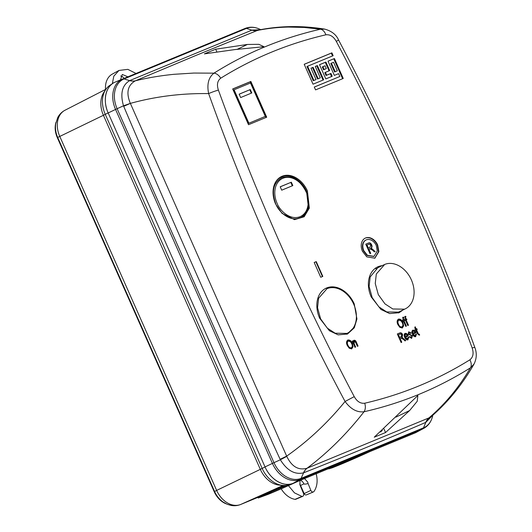 <?xml version="1.0" encoding="UTF-8"?>
<svg xmlns="http://www.w3.org/2000/svg" width="532" height="532" viewBox="0 0 532 532"><rect width="100%" height="100%" fill="white"/><g stroke="black" fill="none" stroke-linecap="round" stroke-linejoin="round"><path stroke-width="0.8" d="M411.376 279.892A24.479 18.108 64.3 0 0 384.716 264.437L376.304 274.02L375.253 283.503L378.305 294.635L385.002 303.905L392.829 308.979L404.546 309.178A24.479 18.108 64.3 0 0 405.238 308.873A24.479 18.108 64.3 0 0 411.376 279.892M405.238 308.873L399.1 311.819A24.479 18.108 -115.7 0 1 398.408 312.131L386.691 311.932L378.864 306.851L372.167 297.581L369.115 286.449L370.166 276.966L377.886 267.696L384.024 264.743M381.557 431.093L380.407 431.984M284.261 485.47L265.515 494.108L258.233 497.999L268.274 494.294A32.632 0.918 156.1 0 0 299.436 480.675M329.913 468.094L328.823 468.858L332.294 467.781L338.864 465.154A32.632 0.918 156.1 0 0 370.026 451.535M313.415 491.94L306.365 494.886A2.022 1.496 -115.7 0 1 306.365 494.893A2.022 1.496 -115.7 0 1 306.365 494.886A2.022 1.496 -115.7 0 1 304.158 493.616L310.848 490.378C311.499 491.688 312.357 492.213 313.415 491.94L314.033 491.435C317.272 486.474 317.95 480.443 316.075 473.354M300.334 480.303A5.566 4.116 -115.7 0 1 303.932 483.847L300.553 485.477L304.158 493.616M288.424 485.63L294.469 492.865L301.957 496.416L302.755 496.343C303.692 495.784 303.945 494.807 303.506 493.41L300.048 485.191L299.888 480.489M304.537 478.567L307.662 482.052L308.088 483.522C305.534 484.206 304.144 484.313 303.932 483.847M302.755 496.343L295.712 499.289A2.022 1.496 -115.7 0 1 295.706 499.289A2.022 1.496 -115.7 0 1 295.034 499.355A20.243 14.976 -115.7 0 1 281.189 488.802M266.525 469.889A25.795 19.079 64.3 0 0 290.844 483.994M113.216 83.152A25.795 19.079 64.3 0 0 113.03 83.265A25.795 19.079 64.3 0 0 106.985 109.865M291.908 483.714L288.783 484.745A25.33 18.733 -115.7 0 1 282.785 485.41A25.33 18.733 -115.7 0 1 262.15 468.393L265.062 466.976M108.156 112.904L105.25 114.32L262.15 468.393L260.321 469.357A23.468 17.357 -115.7 0 0 279.44 485.124L282.785 485.41M283.091 485.43L240.803 504.422A22.184 16.406 -115.7 0 1 216.644 490.418L260.321 469.357L103.421 115.284L105.25 114.32A25.33 18.733 -115.7 0 1 105.768 89.489A25.33 18.733 -115.7 0 1 110.031 85.226L113.03 83.265M226.067 503.777A19.312 14.284 -115.7 0 1 214.216 491.714L57.316 137.642L57.702 137.462C55.714 132.934 55.062 128.338 55.74 123.67L57.755 117.505C59.444 114.314 61.865 111.886 65.024 110.224A22.184 16.406 -115.7 0 0 59.744 136.345L216.644 490.418L214.596 491.515L57.695 137.442L103.421 115.284A23.468 17.357 -115.7 0 1 103.9 92.282L105.768 89.489M258.233 497.999L257.84 497.114L283.742 485.463M136.039 73.456L127.833 69.359L118.982 70.443L113.801 76.182L112.332 83.724M120.478 79.893L122.294 74.453L127.899 76.814M82.433 101.293L95.833 94.417M308.088 483.522L310.848 490.378M57.316 137.642A19.312 14.284 -115.7 0 1 56 122.313M105.542 89.436A20.256 14.982 -115.7 0 1 112.279 74.108L118.982 70.443M120.678 75.983A5.566 4.116 -115.7 0 1 124.096 78.384M295.479 482.311A27.551 0.778 -23.9 0 1 271.353 492.812L262.875 495.944L284.627 485.463M366.069 453.164A27.551 0.778 -23.9 0 1 341.943 463.671L333.87 466.464M300.553 485.477A5.766 4.263 64.3 0 0 299.682 483.98M268.108 493.098L272.856 491.196A24.532 0.692 156.1 0 0 286.695 485.257M285.292 485.802A22.164 0.625 -23.9 0 1 274.293 490.504L269.624 492.366M281.408 487.186A131.497 88.418 -112.4 0 0 281.734 487.079L281.614 486.813M281.734 487.079L282.419 486.813M286.908 485.118L284.56 486.095L284.341 485.59M278.509 488.223A131.431 97.21 64.3 0 0 279.174 488.024L279.14 487.937M277.411 488.675L279.174 488.024M277.145 488.848A131.364 108.807 -111.5 0 0 280.191 487.691L280.105 487.498M280.45 487.605A131.377 108.821 68.5 0 1 277.046 488.895M280.258 487.758L280.264 487.778A131.431 88.372 67.6 0 1 279.925 487.904L278.356 488.469A131.185 97.03 -115.7 0 1 278.13 488.549L278.116 488.509M278.13 488.549A131.371 88.339 -112.4 0 0 281.109 487.392L280.976 487.106M281.109 487.392A131.431 97.21 64.3 0 0 281.448 487.272L281.308 486.953M281.448 487.272A131.391 88.352 67.6 0 1 279.127 488.19L280.264 487.778M283.603 485.922L283.822 486.408A131.377 97.17 64.3 0 1 283.749 486.441A131.377 97.17 64.3 0 1 282.818 486.807L282.618 486.361M283.37 486.594A131.351 97.15 -115.7 0 1 282.991 486.74A131.351 97.15 -115.7 0 1 282.479 486.94L282.286 486.514M282.479 486.94A131.484 88.412 -112.4 0 0 282.818 486.807M278.07 488.522L277.159 488.881M282.997 178.24A21.041 15.561 64.3 0 0 277.119 203.41C279.034 209.275 289.268 220.833 300.041 216.697C310.575 212.035 308.986 196.907 305.913 191.527A21.041 15.561 64.3 0 0 282.997 178.24M281.973 177.608C273.335 182.569 271.287 191.367 275.815 203.989C277.824 210.133 288.543 222.25 299.835 217.914C310.881 213.033 309.212 197.179 305.993 191.533C299.662 179.656 291.656 175.015 281.973 177.608M108.182 112.95L117.126 108.701A24.878 18.401 -115.7 0 1 124.069 78.942A4.043 2.72 -112.4 0 0 122.666 78.975L245.086 28.442A4.043 2.72 67.6 0 1 245.086 28.442L122.673 78.975A25.45 18.826 64.3 0 0 122.599 79.009L115.397 82.014C105.815 85.605 102.33 100.368 108.182 112.95L265.036 466.923C270.396 479.631 283.849 487.478 293.199 483.249L415.618 432.709L423.911 428.28A25.45 18.826 64.3 0 1 422.548 428.932L415.618 432.709M395.894 417.128L409.633 410.538L417.221 401.274L417.866 395.522L374.242 437.204L385.547 432.536L383.958 428.945M216.704 51.511L215.679 49.21L204.374 53.878L235.024 49.562L263.972 46.703L258.831 44.336L247.407 44.449L236.973 49.449M432.842 415.199L432.463 416.676A24.878 18.401 -115.7 0 1 423.492 427.834L425.866 422.342L432.503 415.499M429.031 417.866A20.229 13.114 66 0 0 425.866 422.342L425.693 422.415A20.229 13.333 -113.3 0 1 428.952 417.899L307.104 468.207C327.965 452.513 346.944 433.693 364.028 411.755C401.866 403.176 437.337 388.533 470.448 367.825C458.923 387.462 445.091 404.154 428.952 417.899L431.632 416.25C448.263 401.806 462.408 384.39 474.059 364.001L470.448 367.825A8.093 5.426 -121.9 0 0 469.869 359.812C437.324 380.028 402.272 394.498 364.706 403.223A8.093 5.373 77 0 1 364.028 411.755C357.092 412.606 350.774 409.181 345.069 401.48C327.665 422.807 308.201 441.021 286.682 456.117A20.229 0.665 -24.8 0 1 280.118 459.289C226.233 342.422 174.09 224.763 123.697 106.314A20.229 0.472 157 0 0 130.367 103.381L286.775 456.37C291.702 466.637 298.445 470.594 307.011 468.24A20.229 14.071 -110.8 0 0 303.446 472.875C294.695 474.85 286.994 470.481 280.351 459.781A20.229 0.865 153.3 0 0 286.775 456.37M474.059 364.001C476.705 358.521 476.965 353.042 474.857 347.542A8.093 0.732 160 0 0 472.157 347.948C433.913 242.865 388.633 140.681 336.317 41.403C333.544 36.515 330.059 34.314 325.85 34.813A8.093 5.373 -103 0 0 320.397 29.22L324.66 29.114C302.203 25.483 280.337 25.762 259.077 29.945L257.275 30.49A20.229 13.32 -111.6 0 1 251.869 30.158L246.489 28.402A24.878 18.401 -115.7 0 1 259.417 29.034C254.482 26.839 249.708 26.64 245.086 28.442A4.043 2.72 67.6 0 1 246.489 28.402L124.069 78.942L129.628 80.625C122.087 85.293 120.046 93.692 123.497 105.808L130.367 103.381C155.524 96.452 181.612 93.193 208.637 93.599C206.768 84.189 208.551 77.373 213.984 73.157C246.522 52.675 281.993 38.031 320.397 29.22L304.244 27.458L288.351 27.066C277.485 27.298 267.124 28.442 257.275 30.49L196.428 55.235L135.427 80.791C147.477 77.832 160.305 75.677 173.911 74.314L193.801 73.057L213.984 73.157A8.093 5.426 58.1 0 1 220.687 78.224C217.408 80.811 216.644 84.761 218.393 90.088C256.637 195.171 301.923 297.355 354.239 396.633C357.005 401.52 360.497 403.722 364.706 403.223M135.334 80.831A20.229 14.098 -113.9 0 1 129.628 80.625L129.795 80.551A20.229 13.879 66.8 0 0 135.427 80.791L135.334 80.831C127.68 85.2 125.984 92.641 130.247 103.142M260.261 29.712L252.048 30.085A20.229 13.094 69 0 0 257.355 30.457M409.633 410.538L385.547 432.536M215.679 49.21L247.407 44.449M425.693 422.415C384.616 440.104 343.925 456.902 303.619 472.808A20.229 13.872 68.5 0 1 307.104 468.207L307.011 468.24M324.66 29.114L324.66 29.114C331.589 31.002 336.224 34.627 338.565 39.986L336.317 41.403M354.239 396.633L345.069 401.48C291.642 301.331 246.795 200.118 208.637 93.599A8.093 0.732 -20 0 1 218.393 90.088M416.795 328.683L417.188 329.567L416.523 329.84L418.504 334.156L419.203 334.123L419.682 334.974L419.189 335.18L417.434 333.67L415.858 330.119L415.359 330.325L414.967 329.434L415.465 329.228L414.774 327.679L415.146 326.734L416.13 328.956L416.795 328.683L415.758 329.135L414.933 327.266M412.46 334.209C411.575 332.387 411.695 331.05 412.825 330.186C414.209 330.006 415.266 330.818 415.991 332.626L413.198 334.103L415.286 335.739L415.751 334.103L416.47 333.936L415.678 336.63C414.275 336.856 413.204 336.051 412.46 334.209M405.756 340.593L404.998 340.906L403.449 339.383L400.942 338.113L400.091 338.465L401.766 342.236L401.101 342.515L397.311 333.963L399.665 332.999C400.849 332.467 401.826 332.992 402.591 334.575L402.145 337.554L405.756 340.593M319.632 318.183A25.29 18.706 -115.7 0 1 325.657 288.411A25.29 18.706 -115.7 0 1 354.239 303.898L356.939 318.987L354.279 327.798L347.569 333.983L338.153 334.867L329.408 330.751L319.632 318.183M403.329 309.784L399.126 312.703L389.71 313.581L380.965 309.464L371.19 296.903A25.29 18.706 -115.7 0 1 377.215 267.124A25.29 18.706 -115.7 0 1 382.116 265.661M275.623 204.029A23.228 17.184 -115.7 0 1 276.101 181.259A23.228 17.184 -115.7 0 1 307.41 190.908L309.345 208.098L304.151 216.77L294.548 219.63L282.073 213.398L275.623 204.029M266.698 117.2L248.517 124.707L232.677 88.957L250.858 81.449L266.698 117.2M320.736 277.265L314.186 262.476L316.261 261.618L322.818 276.407L320.736 277.265M362.445 251.297A11.125 8.233 -115.7 0 1 365.238 238.13A11.125 8.233 -115.7 0 1 377.673 245.013L378.87 251.576L374.88 258.186L366.814 256.876L362.445 251.297M334.335 75.404L328.031 61.173L334.422 58.533L343.246 78.457L315.556 89.888L314.292 87.042L339.855 76.488L338.591 73.642L334.335 75.404M326.681 75.192L330.944 73.436L332.201 76.282L325.81 78.916L319.506 64.691L325.897 62.051L329.68 70.59L325.424 72.352L326.681 75.192L326.069 75.491L324.806 72.645L325.424 72.352M310.987 68.209L313.115 67.331L318.163 78.709L320.291 77.832L315.25 66.453L317.378 65.569L323.682 79.8L313.035 84.196L304.204 64.279L331.895 52.848L333.158 55.694L307.596 66.241L313.9 80.472L316.035 79.594L310.987 68.209M347.323 345.574C346.119 343.06 346.305 341.218 347.868 340.028C349.803 339.755 351.293 340.872 352.35 343.379L353.055 346.718L351.752 348.799L349.271 348.241L347.323 345.574M354.219 341.218L354.146 343.665L355.649 347.057L354.984 347.336L352.231 341.118L352.816 340.879L353.208 341.763L353.966 340.267C355.063 340.101 355.868 340.766 356.373 342.256L358.063 346.066L357.398 346.339L355.722 342.561L354.219 341.218L353.8 341.418L353.78 343.845L355.276 347.216M404.732 337.401C403.848 335.579 403.968 334.242 405.098 333.378C406.481 333.198 407.532 334.01 408.263 335.818L405.47 337.295L407.559 338.931L408.024 337.288L408.742 337.128L407.944 339.815C406.548 340.048 405.477 339.243 404.732 337.401M409.248 332.713L408.749 333.817L409.188 334.249L412.393 335.612L411.708 338.266L409.241 336.922L409.853 336.537L411.362 337.355L411.795 336.038L411.396 335.539L408.137 334.222L408.829 331.835L411.13 332.985L410.518 333.371L409.101 332.786M409.487 336.709L411.083 337.494M397.916 324.686C396.712 322.179 396.892 320.331 398.461 319.14C400.39 318.868 401.886 319.985 402.937 322.492L403.648 325.83L402.345 327.912L399.864 327.353L397.916 324.686M403.615 317.145L403.249 317.325L403.396 319.313L403.655 319.892L404.4 319.579L404.792 320.47L404.047 320.776L406.408 326.103L405.743 326.382L403.382 321.049L402.804 321.288L402.405 320.404L402.99 320.164L402.963 317.285L403.615 317.145L403.874 317.956L403.429 318.149M405.697 316.287L405.331 316.467L405.477 318.455L405.73 319.034L406.481 318.721L406.874 319.612L406.122 319.918L408.483 325.245L407.825 325.524L405.457 320.191L404.879 320.43L404.486 319.546L405.065 319.306L405.038 316.427L405.697 316.287L405.949 317.099L405.504 317.291M418.152 333.524L417.786 333.704L416.157 330.02L416.523 329.84M416.809 329.727L416.423 328.856M416.13 328.956L415.758 329.135M415.465 329.228L414.973 329.454M419.203 334.123L418.837 334.296L419.302 335.133M418.504 334.156L418.132 334.335L418.544 334.415M417.786 333.704L418.132 334.335M412.46 330.365C413.843 330.179 414.894 330.997 415.625 332.806L415.991 332.626M416.47 333.936L415.306 336.803M415.286 335.739L414.92 335.918L412.832 334.282L413.198 334.103M405.371 340.753L401.78 337.727L402.145 337.554M402.737 337.78L402.372 337.953M402.591 334.575L401.78 337.727M397.324 333.99L399.293 333.172C400.476 332.64 401.454 333.165 402.225 334.748M400.091 338.465L399.725 338.645L401.387 342.395M353.062 328.31L346.937 334.249M325.059 288.736A25.257 18.68 -115.7 0 1 333.524 287.666M376.616 267.45A25.257 18.68 -115.7 0 1 380.799 266.293M402.012 310.422L398.501 312.962M275.915 181.538A22.863 16.911 -115.7 0 1 306.545 191.307L308.487 208.065L303.519 216.604L294.216 219.603M250.858 81.449L250.233 81.788L266.047 117.472M232.71 89.024L250.233 81.788M316.261 261.618L314.193 262.495M322.439 276.567L315.895 261.791M365.058 238.216A11.125 8.233 -115.7 0 1 377.301 245.192L378.505 251.656L374.694 258.273M334.422 58.533L328.045 61.207M314.312 87.075L339.855 76.488M342.615 78.716L333.803 58.833M330.944 73.436L330.325 73.729L331.576 76.541M330.325 73.729L326.069 75.491M329.055 70.849L325.285 62.35L325.897 62.051M325.285 62.35L319.526 64.724M318.163 78.709L317.551 79.009L312.503 67.624L313.115 67.331M312.503 67.624L311.007 68.242M313.9 80.472L316.035 79.594M313.288 80.764L306.984 66.54L307.596 66.241M332.527 55.953L331.283 53.14L331.895 52.848M331.283 53.14L304.224 64.312M323.057 80.059L316.766 65.868L317.378 65.569M316.766 65.868L315.263 66.487M317.551 79.009L320.291 77.832M347.502 340.207C349.431 339.935 350.927 341.052 351.978 343.552L352.35 343.379M353.055 346.718L351.386 348.979M351.978 343.552L352.689 346.891M353.6 340.447C354.698 340.281 355.502 340.946 356.008 342.435L357.684 346.219M353.208 341.763L352.836 341.943L352.443 341.052L352.816 340.879M404.732 333.551C406.116 333.371 407.166 334.189 407.898 335.998L408.263 335.818M408.742 337.128L407.579 339.995M407.559 338.931L407.186 339.103L405.105 337.474L405.47 337.295M408.749 333.817L408.383 333.996L408.875 332.892M409.188 334.249L408.383 333.996M411.13 332.985L408.463 332.015M412.393 335.612L411.342 338.438M408.822 334.428L412.027 335.785M398.096 319.32C400.024 319.047 401.52 320.164 402.571 322.671L402.937 322.492M403.648 325.83L401.979 328.091M402.571 322.671L403.283 326.01M403.655 319.892L403.283 320.065L403.03 319.486L403.13 318.289M404.4 319.579L403.283 320.065M403.249 317.325L402.591 317.464M402.99 320.164L402.418 320.424M404.047 320.776L403.682 320.956L406.029 326.262M404.034 319.759L404.42 320.623M405.73 319.034L405.364 319.207L405.105 318.628L405.204 317.431M406.481 318.721L405.364 319.207M405.331 316.467L404.672 316.607M405.065 319.306L404.493 319.566M406.122 319.918L405.756 320.098L408.111 325.404M406.109 318.901L406.495 319.765M412.48 333.378L415.053 332.287L414.288 331.276L413.224 331.07L412.48 333.378L412.805 331.276L413.224 331.07M401.148 336.849L399.279 337.64L398.049 334.867L400.15 333.976L401.933 334.854L400.842 337.002M265.302 116.388L248.258 123.504L233.428 90.041L234.08 89.768L250.499 82.985L265.302 116.388L248.258 123.504M373.816 256.444L367.033 255.466L363.462 250.905A9.104 6.736 -115.7 0 1 365.75 240.125A9.104 6.736 -115.7 0 1 365.93 240.045M337.335 70.796L334.588 71.973L330.804 63.434L331.423 63.142L333.551 62.264L337.335 70.796L334.588 71.973M323.549 69.798L326.289 68.621L323.549 69.798L322.286 66.952L322.897 66.66L325.032 65.782L326.289 68.621M351.067 347.915L350.934 347.981C349.504 348.174 348.4 347.349 347.629 345.487C346.651 343.559 346.758 342.129 347.948 341.205L348.181 341.092M347.629 345.487L347.995 345.315C347.017 343.386 347.13 341.956 348.32 341.025L347.948 341.205M404.752 336.57L407.319 335.479L406.554 334.468L405.497 334.262L404.752 336.57L405.071 334.468L405.497 334.262M401.66 327.034L401.527 327.094C400.097 327.293 398.993 326.462 398.222 324.606C397.244 322.678 397.351 321.248 398.541 320.317L398.767 320.211M398.222 324.606L398.588 324.427C397.61 322.498 397.717 321.069 398.907 320.138L398.541 320.317M415.053 332.287L412.845 333.198M401.022 336.916L399.652 337.468L398.421 334.688M399.279 337.64L399.652 337.468M248.876 123.171L234.08 89.768M363.828 250.725L367.399 255.287L374.003 256.358L377.268 250.951L376.29 245.585A9.104 6.736 64.3 0 0 366.116 239.952A9.104 6.736 64.3 0 0 363.828 250.725M335.2 71.674L331.423 63.142M324.161 69.506L322.897 66.66M348.32 341.025L350.535 341.81L351.672 343.625C352.59 345.507 352.47 346.897 351.306 347.802L350.934 347.981M351.014 347.941L351.306 347.802C349.87 348.001 348.766 347.17 347.995 345.315M407.319 335.479L405.118 336.39M398.907 320.138L401.128 320.922L402.265 322.738C403.183 324.62 403.063 326.016 401.899 326.914L401.527 327.094M401.607 327.06L401.899 326.914C400.463 327.113 399.359 326.282 398.588 324.427M281.707 190.183L280.204 186.785L291.33 182.197L292.833 185.588L281.707 190.183M240.663 97.549L239.161 94.157L250.279 89.562L251.782 92.954L240.663 97.549M375.16 251.516L374.315 251.869L372.593 250.173L369.807 248.763L368.869 249.156L370.724 253.352L369.986 253.651L365.777 244.155L368.39 243.077C369.707 242.492 370.791 243.071 371.649 244.826C372.267 246.309 372.101 247.413 371.15 248.138L375.16 251.516M280.231 186.838L291.33 182.197M290.831 182.463L292.307 185.808M239.181 94.204L250.279 89.562M249.84 89.802L251.323 93.147M374.774 251.676L370.777 248.318L371.15 248.138M371.808 248.391L371.442 248.57M371.649 244.826L371.276 245.006C371.901 246.489 371.735 247.593 370.777 248.318M365.79 244.175L368.018 243.257C369.334 242.665 370.425 243.25 371.276 245.006M368.869 249.156L368.496 249.335L370.345 253.505M370.079 247.34L368.004 248.225L366.641 245.139L367.007 244.959L368.935 244.168L370.91 245.139L369.74 247.506M369.94 247.413L368.377 248.045L367.007 244.959M368.004 248.225L368.377 248.045M327.02 288.67L318.608 298.252L317.557 307.735L320.61 318.868L327.306 328.138L335.133 333.212L346.851 333.411A24.479 18.108 64.3 0 0 347.542 333.105A24.479 18.108 64.3 0 0 353.474 303.659A24.479 18.108 64.3 0 0 327.02 288.67M382.289 430.441L380.599 431.924A7.082 5.24 64.3 0 0 380.885 431.745M301.957 496.416L295.034 499.355M240.437 504.569L240.803 504.422M214.216 491.714L214.602 491.535M293.199 483.249L300.128 479.465L422.548 428.932A4.043 2.72 67.6 0 0 423.492 427.834L301.072 478.374A24.878 18.401 -115.7 0 1 273.98 462.667L272.411 463.399A25.45 18.826 64.3 0 0 300.128 479.465A4.043 2.72 -112.4 0 0 301.072 478.374L303.619 472.808M265.036 466.923L272.411 463.399L115.55 109.426A25.45 18.826 64.3 0 1 122.599 79.009L122.666 78.975A4.043 2.72 -112.4 0 0 122.659 78.982M115.397 82.014L122.533 79.029M123.697 106.314L123.497 105.808L117.126 108.701L273.98 462.667L280.351 459.781L280.118 459.289M251.869 30.158L129.795 80.551M220.687 78.224C253.166 58.035 288.224 43.564 325.85 34.813M472.157 347.948C473.906 353.268 473.141 357.225 469.869 359.812M403.781 338.645L403.416 338.817M399.665 332.999L399.293 333.172M356.373 342.256L356.008 342.435M354.146 343.665L353.78 343.845M410.092 334.296L409.726 334.475M403.396 319.313L403.03 319.486M405.477 318.455L405.105 318.628M372.965 249.355L372.599 249.528M368.39 243.077L368.018 243.257M397.045 312.676L397.51 312.464M375.931 268.76L376.397 268.534M65.024 110.224L105.948 89.23M257.947 497.353L240.69 504.476C237.531 505.746 234.266 506.052 230.895 505.4L227.197 504.283L223.147 502.055C219.397 499.382 216.544 495.864 214.596 491.515M282.991 486.74A131.504 131.504 0 0 0 283.749 486.441M432.463 416.676C431.086 421.929 428.233 425.793 423.911 428.28M260.727 29.626L259.417 29.034M474.857 347.542C436.486 242.107 391.053 139.59 338.565 39.986M373.637 256.537L374.003 256.358M365.75 240.125L366.116 239.952"/></g></svg>
